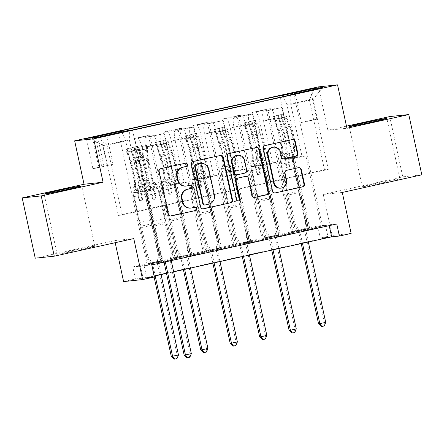 <?xml version="1.0" encoding="UTF-8"?>
<svg xmlns="http://www.w3.org/2000/svg" width="444" height="444" viewBox="0 0 444 444"><rect width="100%" height="100%" fill="white"/><g stroke="black" fill="none" stroke-linecap="round" stroke-linejoin="round"><path stroke-width="0.33" stroke-dasharray="2.22 1.67" d="M185.437 163.198A1.693 1.659 84 0 0 185.004 163.231L160.434 168.67A2.42 2.37 84 0 0 158.636 171.551L167.843 214.147A2.42 2.37 84 0 0 170.668 216M194.955 207.215A1.693 1.659 84 0 0 194.522 207.248L191.858 207.897M190.199 185.204A1.693 1.659 84 0 0 189.766 185.242L187.096 185.892M385.081 182.323A19.242 0.444 167.8 0 1 362.26 186.819A19.242 0.444 167.8 0 1 377.056 183.172A19.242 0.444 167.8 0 1 399.878 178.682A19.242 0.444 167.8 0 1 385.081 182.323M79.976 249.855A19.242 0.444 167.8 0 1 57.154 254.351A19.242 0.444 167.8 0 1 71.95 250.705A19.242 0.444 167.8 0 1 94.772 246.215A19.242 0.444 167.8 0 1 79.976 249.855M307.464 121.04L301.393 122.533L304.284 122.056L316.827 119.197L307.464 121.04M389.738 116.578L402.769 176.845L421.8 174.831M151.809 264.907L144.095 265.723L329.043 224.786L336.757 223.97M159.862 262.693L175.286 259.429L159.862 262.693L144.483 191.575L140.604 191.986L129.398 140.154L129.371 130.292M189.311 256.177L204.734 252.914L189.311 256.177L173.937 185.059L170.052 185.47L161.033 143.762A9.868 2.054 77.5 0 1 160.961 133.905A9.868 2.054 77.5 0 1 161.006 133.899L164.119 133.572L190.598 256.038M218.764 249.656L234.182 246.392L218.764 249.656L203.385 178.538L199.506 178.949L190.487 137.24A9.868 2.054 77.5 0 1 190.409 127.389A9.868 2.054 77.5 0 1 190.459 127.378L193.567 127.051L220.046 249.522M248.213 243.14L263.636 239.877L248.213 243.14L232.839 172.017L228.954 172.427L219.935 130.725A9.868 2.054 77.5 0 1 219.863 120.868A9.868 2.054 77.5 0 1 219.908 120.862L223.021 120.535L249.5 243.001M277.661 236.619L293.084 233.355L277.661 236.619L262.287 165.501L258.402 165.912L249.389 124.203A9.868 2.054 77.5 0 1 249.312 114.352A9.868 2.054 77.5 0 1 249.362 114.341L252.47 114.014L278.949 236.486M307.115 230.103L322.538 226.834L307.115 230.103L291.736 158.98L287.856 159.39L278.838 117.688A9.868 2.054 77.5 0 1 278.76 107.831A9.868 2.054 77.5 0 1 278.81 107.825L281.923 107.492L308.402 229.964M132.784 266.922L317.732 225.985L325.446 225.169L140.498 266.106L132.784 266.922L135.387 278.976L123.61 281.585M147.003 264.052L162.426 260.789L147.003 264.052L118.337 131.457M176.457 257.537L191.875 254.273L176.457 257.537L149.978 135.065L134.66 138.456L137.773 138.128A9.868 2.054 77.5 0 1 141.913 147.552L150.932 189.261L147.053 189.671L162.426 260.789M205.905 251.015L221.328 247.752L205.905 251.015L179.426 128.549L164.114 131.935L167.222 131.607A9.868 2.054 77.5 0 1 171.367 141.031L180.386 182.739L176.501 183.15L191.875 254.273M235.353 244.5L250.777 241.236L235.353 244.5L208.874 122.028L193.562 125.419L196.675 125.091A9.868 2.054 77.5 0 1 200.816 134.515L209.834 176.224L205.949 176.634L221.328 247.752M264.807 237.978L280.231 234.715L264.807 237.978L238.328 115.512L223.016 118.898L226.124 118.57A9.868 2.054 77.5 0 1 230.264 127.994L239.283 169.702L235.403 170.113L250.777 241.236M294.255 231.463L309.679 228.199L294.255 231.463L267.776 108.991L252.464 112.382L255.578 112.055A9.868 2.054 77.5 0 1 259.718 121.478L268.737 163.187L264.852 163.597L280.231 234.715M342.285 192.435L323.254 194.444L402.769 176.845M323.254 194.444L332.118 235.431L320.335 238.04L328.049 237.224L143.101 278.16L135.387 278.976M317.732 225.985L320.335 238.04M35.231 258.197L114.746 240.598L115.201 242.696M346.47 126.152L327.894 130.264L318.514 86.869M351.143 233.416L332.118 235.431M154.418 276.962L146.703 277.778L154.234 276.113M166.494 273.399L173.643 271.817M118.326 215.423L122.128 215.024L328.283 169.392L324.475 169.791L118.326 215.423L103.208 145.51L107.015 145.105L129.398 140.154M122.128 215.024L107.015 145.105L97.563 137.335M121.817 131.962L125.591 140.554L136.796 192.391L150.932 189.261M125.591 140.554L103.208 145.51L89.644 138.167M324.475 169.791L309.363 99.878L286.979 104.834L298.185 156.665L294.3 157.076L309.679 228.199M267.776 108.991L270.89 108.663A9.868 2.054 77.5 0 1 275.03 118.087L284.049 159.796L298.185 156.665M238.328 115.512L241.436 115.179A9.868 2.054 77.5 0 1 245.582 124.609L254.601 166.311L268.737 163.187M208.874 122.028L211.988 121.7A9.868 2.054 77.5 0 1 216.128 131.124L225.147 172.833L239.283 169.702M179.426 128.549L182.54 128.216A9.868 2.054 77.5 0 1 186.68 137.646L195.699 179.354L209.834 176.224M149.978 135.065L153.086 134.737A9.868 2.054 77.5 0 1 157.232 144.161L166.245 185.87L180.386 182.739M328.283 169.392L313.164 99.478L309.363 99.878L314.174 89.388M140.604 191.986L154.74 188.855L145.721 147.147A9.868 2.054 77.5 0 1 145.649 137.296A9.868 2.054 77.5 0 1 145.693 137.29L148.807 136.957L175.286 259.429M170.052 185.47L184.188 182.34L175.169 140.631A9.868 2.054 77.5 0 1 175.097 130.78A9.868 2.054 77.5 0 1 175.141 130.769L178.255 130.442L204.734 252.914M199.506 178.949L213.642 175.818L204.623 134.11A9.868 2.054 77.5 0 1 204.545 124.259A9.868 2.054 77.5 0 1 204.595 124.253L207.703 123.92L234.182 246.392M228.954 172.427L243.09 169.303L234.071 127.595A9.868 2.054 77.5 0 1 233.999 117.738A9.868 2.054 77.5 0 1 234.044 117.732L237.157 117.405L263.636 239.877M258.402 165.912L272.538 162.782L263.525 121.073A9.868 2.054 77.5 0 1 263.447 111.222A9.868 2.054 77.5 0 1 263.497 111.216L266.605 110.883L293.084 233.355M287.856 159.39L301.992 156.266L290.781 104.429L313.164 99.478L322.56 87.529M144.095 265.723L146.703 277.778M329.043 224.786L329.226 225.635M140.498 266.106L143.101 278.16M325.446 225.169L328.049 237.224M136.796 192.391L132.911 192.801L148.29 263.919M161.139 260.928L134.66 138.456M132.911 192.801L147.053 189.671M190.593 254.406L164.114 131.935M220.041 247.891L193.562 125.419M249.495 241.37L223.016 118.898M278.943 234.854L252.464 112.382M308.391 228.333L280.064 97.297M132.478 129.964L161.15 262.559M173.998 259.568L158.625 188.445L154.74 188.855M144.483 191.575L158.625 188.445M293.867 94.239L322.538 226.834M281.923 107.492L266.605 110.883M252.47 114.014L237.157 117.405M223.021 120.535L207.703 123.92M193.567 127.051L178.255 130.442M164.119 133.572L148.807 136.957M166.245 185.87L162.365 186.28L177.739 257.398M162.365 186.28L176.501 183.15M203.446 253.047L188.073 181.929L184.188 182.34M173.937 185.059L188.073 181.929M232.9 246.531L217.521 175.408L213.642 175.818M203.385 178.538L217.521 175.408M195.699 179.354L191.814 179.764L207.193 250.882M191.814 179.764L205.949 176.634M262.349 240.01L246.975 168.892L243.09 169.303M232.839 172.017L246.975 168.892M225.147 172.833L221.267 173.243L236.641 244.361M221.267 173.243L235.403 170.113M291.802 233.494L276.423 162.371L272.538 162.782M262.287 165.501L276.423 162.371M254.601 166.311L250.716 166.722L266.089 237.845M250.716 166.722L264.852 163.597M290.759 94.927L290.781 104.429M321.251 226.973L305.872 155.855L301.992 156.266M291.736 158.98L305.872 155.855M284.049 159.796L280.164 160.206L295.543 231.324M286.979 104.834L283.344 96.57M280.164 160.206L294.3 157.076M98.773 167.238L92.89 168.687L95.693 168.221L113.026 164.308L98.773 167.238L92.33 137.44M327.894 130.264L346.925 128.249M114.746 240.598L133.777 238.583M185.764 186.08A7.748 7.576 84 0 0 186.585 185.947M190.52 208.086A7.748 7.576 84 0 0 191.342 207.953M219.985 155.489L220.496 155.439A2.42 2.37 84 0 0 219.985 155.489L192.696 161.533A2.42 2.37 84 0 0 190.892 164.408L200.105 207.004A2.42 2.37 84 0 0 202.925 208.858M204.579 205.011A1.693 1.659 84 0 0 204.756 204.984L205.272 204.928M200.133 163.403A7.748 7.576 84 0 1 208.347 169.475L213.869 195.033A7.748 7.576 84 0 1 208.108 204.24L204.756 204.984M238.273 201.038A1.693 1.659 84 0 1 236.219 199.756L226.856 156.449A2.42 2.37 84 0 1 228.654 153.574L256.46 147.475A2.42 2.37 84 0 0 255.944 147.53M245.371 176.418A2.42 2.37 84 0 1 247.941 178.316L251.676 195.588A2.42 2.37 84 0 0 254.495 197.447M236.397 174.903A2.42 2.37 84 0 0 236.652 174.864L244.4 173.149A2.42 2.37 84 0 0 246.198 170.268L244.067 160.389A6.477 6.333 84 0 0 237.196 155.317M273.132 147.242A6.477 6.333 84 0 1 279.998 152.314L281.008 156.987A2.42 2.37 84 0 0 283.833 158.841M280.558 188.167A6.477 6.333 84 0 0 286.064 180.353L286.574 180.297M297.996 167.732L298.507 167.677A2.42 2.37 84 0 0 297.996 167.732L286.313 170.318A2.42 2.37 84 0 0 284.515 173.193L286.064 180.353M291.908 139.571L292.418 139.516A2.42 2.37 84 0 0 291.908 139.571L264.618 145.61A2.42 2.37 84 0 0 262.815 148.49L272.028 191.087A2.42 2.37 84 0 0 274.847 192.94M133.971 186.624L138.45 185.631L137.701 187.107A9.008 1.876 -102.5 0 0 138.156 195.732L139.005 199.639A1.482 1.449 84 0 0 140.731 200.771A1.482 1.449 84 0 0 141.83 199.012L140.987 195.105A9.008 1.876 77.5 0 1 140.526 186.486L141.275 185.004L145.754 184.016L144.999 185.492A9.008 1.876 -102.5 0 0 145.46 194.117L158.502 254.434L159.79 254.301L153.43 224.886L141.653 227.495L141.064 226.168A5.361 1.116 77.5 0 1 139.938 222.5L134.349 196.653A5.8 1.21 -102.5 0 1 134.055 191.098L134.804 189.621A18.876 3.935 77.5 0 0 131.008 161.505L127.5 151.798A6.538 1.36 77.5 0 0 125.763 149.034L126.44 152.17A3.33 0.694 77.5 0 1 127.311 153.574L130.825 163.281A15.668 3.263 77.5 0 1 133.971 186.624L133.222 188.101A9.008 1.876 -102.5 0 0 133.683 196.72L146.725 257.043L151.021 263.486A2.47 2.414 -96 0 1 151.387 264.347L154.129 277.028M137.546 146.426L134.16 147.053L134.837 150.189L138.223 149.561L137.546 146.426A6.538 1.36 77.5 0 1 139.283 149.19L142.79 158.897A18.876 3.935 77.5 0 1 146.587 187.013L142.108 188.006L141.358 189.483A5.8 1.21 -102.5 0 0 141.653 195.033L142.496 198.945A1.482 1.449 -96 0 1 141.242 200.727A1.482 1.449 -96 0 1 139.671 199.567L138.828 195.66A5.8 1.21 77.5 0 1 138.528 190.11L139.283 188.633L134.804 189.621M141.653 227.495L148.007 256.91L146.725 257.043M138.223 149.561A3.33 0.694 77.5 0 1 139.094 150.971L142.602 160.673A15.668 3.263 77.5 0 1 145.754 184.016M146.587 187.013L145.832 188.495A5.8 1.21 -102.5 0 0 146.132 194.045L151.72 219.891A5.361 1.116 -102.5 0 0 152.847 223.56L153.43 224.886M134.16 147.053L125.763 149.034M134.837 150.189L127.767 151.754L127.089 148.618M126.44 152.17L127.767 151.754M142.108 188.006A18.876 3.935 -102.5 0 0 138.312 159.884L134.804 150.183A6.538 1.36 -102.5 0 0 133.516 147.674C132.096 147.53 131.152 147.735 130.691 148.296A6.538 1.36 77.5 0 1 131.979 150.81L135.487 160.512A18.876 3.935 77.5 0 1 139.283 188.633M138.45 185.631A15.668 3.263 -102.5 0 0 135.298 162.293L131.79 152.586A3.33 0.694 -102.5 0 0 131.441 151.765L130.636 148.213L131.441 151.765C131.812 150.76 132.75 150.555 134.266 151.143A3.33 0.694 77.5 0 1 134.615 151.959L138.128 161.666A15.668 3.263 77.5 0 1 141.275 185.004M178.477 355L177.189 355.139L157.276 263.042A2.47 2.414 -96 0 1 157.254 262.104L158.502 254.434M174.131 359.146L176.484 358.624L177.189 355.139L171.301 356.443M148.007 256.91L152.309 263.348A2.47 2.414 -96 0 1 152.675 264.213L155.2 275.896M161.089 274.592L158.564 262.909A2.47 2.414 -96 0 1 158.541 261.971L159.79 254.301M176.484 358.624L177.001 358.569M138.611 147.402L139.288 150.533L135.903 151.165L135.226 148.03L146.975 145.432L147.686 148.562A3.33 0.694 -102.5 0 0 147.447 150.083L148.202 160.084A15.668 3.263 -102.5 0 0 155.056 183.028L150.583 184.021L151.92 185.276A9.008 1.876 77.5 0 1 155.128 193.606L155.972 197.519A1.482 1.449 -96 0 1 154.717 199.301A1.482 1.449 -96 0 1 153.147 198.141L152.303 194.233A9.008 1.876 -102.5 0 0 149.095 185.903L147.752 184.649L143.279 185.636L144.616 186.896A9.008 1.876 77.5 0 1 147.824 195.227L160.867 255.55L159.579 255.683L153.224 226.274L165.002 223.665L164.996 222.272A5.361 1.116 -102.5 0 0 164.524 218.537L158.935 192.69A5.8 1.21 77.5 0 0 156.871 187.324L155.528 186.069A18.876 3.935 -102.5 0 1 147.269 158.419L146.514 148.424A6.538 1.36 -102.5 0 1 147.003 145.427L135.22 148.035A6.538 1.36 -102.5 0 0 134.737 151.032L135.487 161.028A18.876 3.935 -102.5 0 0 143.751 188.678L145.094 189.932A5.8 1.21 77.5 0 1 147.158 195.293L152.747 221.145A5.361 1.116 77.5 0 1 153.219 224.88L153.224 226.274M143.751 188.678L148.224 187.684L149.567 188.939A5.8 1.21 77.5 0 1 151.632 194.306L152.475 198.213A1.482 1.449 84 0 0 154.201 199.345A1.482 1.449 84 0 0 155.306 197.586L154.462 193.678A5.8 1.21 -102.5 0 0 152.397 188.317L151.054 187.057L155.528 186.069M155.056 183.028L156.399 184.288A9.008 1.876 77.5 0 1 159.607 192.618L172.649 252.941L171.406 260.573M165.002 223.665L171.362 253.074L172.649 252.941M139.288 150.533L147.652 148.568L135.903 151.165A3.33 0.694 -102.5 0 0 135.67 152.692L136.419 162.687A15.668 3.263 -102.5 0 0 143.279 185.636M148.224 187.684A18.876 3.935 77.5 0 1 139.965 160.04L139.211 150.044A6.538 1.36 77.5 0 1 139.383 147.38C140.637 146.736 141.575 146.526 142.208 146.753A6.538 1.36 -102.5 0 0 142.041 149.417L142.79 159.413A18.876 3.935 -102.5 0 0 151.054 187.057M150.583 184.021A15.668 3.263 77.5 0 1 143.723 161.072L142.974 151.077A3.33 0.694 77.5 0 1 142.957 150.222L142.224 146.664L142.957 150.222C142.23 149.55 141.286 149.761 140.132 150.849A3.33 0.694 -102.5 0 0 140.143 151.704L140.898 161.699A15.668 3.263 -102.5 0 0 147.752 184.649M165.146 261.954L160.867 255.55M171.362 253.074L170.113 260.745A2.47 2.414 84 0 0 170.135 261.683L190.049 353.779L184.16 355.083M163.941 262.221A2.47 2.414 84 0 0 163.88 262.127L159.579 255.683M191.331 353.64L190.049 353.779L189.344 357.265L189.86 357.209M186.991 357.786L189.344 357.265M146.359 148.968L145.682 145.837M163.425 180.103L167.899 179.11L167.149 180.591A9.008 1.876 -102.5 0 0 167.61 189.211L168.454 193.123A1.482 1.449 84 0 0 170.18 194.256A1.482 1.449 84 0 0 171.279 192.496L170.435 188.589A9.008 1.876 77.5 0 1 169.974 179.964L170.729 178.488L175.202 177.495L174.453 178.976A9.008 1.876 -102.5 0 0 174.914 187.596L187.956 247.919L189.238 247.78L182.878 218.37L171.101 220.979L170.518 219.647A5.361 1.116 77.5 0 1 169.386 215.978L163.803 190.132A5.8 1.21 -102.5 0 1 163.503 184.582L164.258 183.106A18.876 3.935 77.5 0 0 160.462 154.984L156.954 145.282A6.538 1.36 77.5 0 0 155.217 142.513L155.894 145.649A3.33 0.694 77.5 0 1 156.765 147.058L160.273 156.765A15.668 3.263 77.5 0 1 163.425 180.103L162.671 181.579A9.008 1.876 -102.5 0 0 163.131 190.204L176.174 250.527L180.475 256.965A2.47 2.414 -96 0 1 180.841 257.831L183.394 269.658M166.994 139.904L163.608 140.537L164.286 143.673L167.671 143.04L166.994 139.904A6.538 1.36 77.5 0 1 168.731 142.674L172.239 152.375A18.876 3.935 77.5 0 1 176.035 180.497L171.562 181.485L170.807 182.967A5.8 1.21 -102.5 0 0 171.107 188.517L171.95 192.424A1.482 1.449 -96 0 1 170.69 194.211A1.482 1.449 -96 0 1 169.12 193.051L168.276 189.144A5.8 1.21 77.5 0 1 167.982 183.588L168.731 182.112L164.258 183.106M171.101 220.979L177.461 250.388L176.174 250.527M167.671 143.04A3.33 0.694 77.5 0 1 168.542 144.45L172.056 154.157A15.668 3.263 77.5 0 1 175.202 177.495M176.035 180.497L175.286 181.973A5.8 1.21 -102.5 0 0 175.58 187.523L181.169 213.37A5.361 1.116 -102.5 0 0 182.295 217.044L182.878 218.37M163.608 140.537L155.217 142.513M164.286 143.673L157.22 145.232L156.543 142.102M155.894 145.649L157.22 145.232M171.562 181.485A18.876 3.935 -102.5 0 0 167.765 153.369L164.258 143.662A6.538 1.36 -102.5 0 0 162.97 141.153C161.544 141.009 160.6 141.22 160.14 141.78A6.538 1.36 77.5 0 1 161.427 144.289L164.935 153.996A18.876 3.935 77.5 0 1 168.731 182.112M167.899 179.11A15.668 3.263 -102.5 0 0 164.752 155.772L161.239 146.065A3.33 0.694 -102.5 0 0 160.889 145.249L160.09 141.692L160.889 145.249C161.261 144.244 162.204 144.034 163.719 144.622A3.33 0.694 77.5 0 1 164.069 145.443L167.577 155.145A15.668 3.263 77.5 0 1 170.729 178.488M207.925 348.485L206.643 348.618L186.73 256.527A2.47 2.414 -96 0 1 186.702 255.589L187.956 247.919M203.58 352.625L205.938 352.103L206.643 348.618L200.749 349.922M177.461 250.388L181.763 256.832A2.47 2.414 -96 0 1 182.123 257.692L184.649 269.38M190.543 268.076L188.017 256.388A2.47 2.414 -96 0 1 187.99 255.45L189.238 247.78M205.938 352.103L206.449 352.048M192.874 173.582L197.352 172.594L196.598 174.07A9.008 1.876 -102.5 0 0 197.058 182.695L197.902 186.602A1.482 1.449 84 0 0 199.628 187.734A1.482 1.449 84 0 0 200.732 185.975L199.883 182.068A9.008 1.876 77.5 0 1 199.428 173.449L200.177 171.967L204.656 170.979L203.901 172.455A9.008 1.876 -102.5 0 0 204.362 181.074L217.405 241.397L218.692 241.264L212.332 211.849L200.549 214.458L199.967 213.131A5.361 1.116 77.5 0 1 198.84 209.463L193.251 183.616A5.8 1.21 -102.5 0 1 192.957 178.061L193.706 176.584A18.876 3.935 77.5 0 0 189.91 148.468L186.402 138.761A6.538 1.36 77.5 0 0 184.665 135.997L185.342 139.133A3.33 0.694 77.5 0 1 186.214 140.537L189.721 150.244A15.668 3.263 77.5 0 1 192.874 173.582L192.124 175.064A9.008 1.876 -102.5 0 0 192.579 183.683L205.622 244.006L209.923 250.449A2.47 2.414 -96 0 1 210.29 251.31L212.848 263.137M196.448 133.389L193.062 134.016L193.739 137.152L197.125 136.524L196.448 133.389A6.538 1.36 77.5 0 1 198.185 136.153L201.693 145.86A18.876 3.935 77.5 0 1 205.483 173.976L201.01 174.969L200.261 176.446A5.8 1.21 -102.5 0 0 200.555 181.996L201.398 185.908A1.482 1.449 -96 0 1 200.144 187.69A1.482 1.449 -96 0 1 198.573 186.53L197.724 182.623A5.8 1.21 77.5 0 1 197.43 177.073L198.179 175.591L193.706 176.584M200.549 214.458L206.91 243.873L205.622 244.006M197.125 136.524A3.33 0.694 77.5 0 1 197.996 137.934L201.504 147.636A15.668 3.263 77.5 0 1 204.656 170.979M205.483 173.976L204.734 175.458A5.8 1.21 -102.5 0 0 205.028 181.008L210.617 206.854A5.361 1.116 -102.5 0 0 211.749 210.523L212.332 211.849M193.062 134.016L184.665 135.997M193.739 137.152L186.669 138.717L185.992 135.581M185.342 139.133L186.669 138.717M201.01 174.969A18.876 3.935 -102.5 0 0 197.214 146.847L193.706 137.146A6.538 1.36 -102.5 0 0 192.419 134.637C190.998 134.493 190.054 134.698 189.594 135.259A6.538 1.36 77.5 0 1 190.881 137.768L194.389 147.475A18.876 3.935 77.5 0 1 198.179 175.591M197.352 172.594A15.668 3.263 -102.5 0 0 194.2 149.251L190.692 139.549A3.33 0.694 -102.5 0 0 190.343 138.728L189.538 135.176L190.343 138.728C190.709 137.723 191.653 137.518 193.168 138.106A3.33 0.694 77.5 0 1 193.517 138.922L197.025 148.629A15.668 3.263 77.5 0 1 200.177 171.967M237.379 341.963L236.091 342.102L216.178 250.005A2.47 2.414 -96 0 1 216.156 249.067L217.405 241.397M233.033 346.109L235.387 345.587L236.091 342.102L230.203 343.406M206.91 243.873L211.211 250.311A2.47 2.414 -96 0 1 211.577 251.176L214.102 262.859M219.991 261.555L217.466 249.872A2.47 2.414 -96 0 1 217.443 248.934L218.692 241.264M235.387 345.587L235.903 345.532M222.322 167.066L226.801 166.073L226.052 167.554A9.008 1.876 -102.5 0 0 226.507 176.174L227.356 180.081A1.482 1.449 84 0 0 229.082 181.219A1.482 1.449 84 0 0 230.181 179.459L229.337 175.547A9.008 1.876 77.5 0 1 228.876 166.927L229.626 165.451L234.105 164.458L233.355 165.934A9.008 1.876 -102.5 0 0 233.81 174.559L246.853 234.882L248.141 234.743L241.78 205.333L230.003 207.942L229.415 206.61A5.361 1.116 77.5 0 1 228.288 202.941L222.699 177.095A5.8 1.21 -102.5 0 1 222.405 171.545L223.154 170.063A18.876 3.935 77.5 0 0 219.358 141.947L215.851 132.24A6.538 1.36 77.5 0 0 214.113 129.476L214.791 132.612A3.33 0.694 77.5 0 1 215.667 134.021L219.175 143.723A15.668 3.263 77.5 0 1 222.322 167.066L221.573 168.542A9.008 1.876 -102.5 0 0 222.033 177.167L235.076 237.49L239.377 243.928A2.47 2.414 -96 0 1 239.738 244.794L242.296 256.621M225.896 126.867L222.511 127.5L223.188 130.63L226.573 130.003L225.896 126.867A6.538 1.36 77.5 0 1 227.633 129.637L231.141 139.338A18.876 3.935 77.5 0 1 234.937 167.46L230.458 168.448L229.709 169.93A5.8 1.21 -102.5 0 0 230.003 175.48L230.852 179.387A1.482 1.449 -96 0 1 229.592 181.174A1.482 1.449 -96 0 1 228.022 180.014L227.178 176.102A5.8 1.21 77.5 0 1 226.884 170.552L227.633 169.075L223.154 170.063M230.003 207.942L236.358 237.351L235.076 237.49M226.573 130.003A3.33 0.694 77.5 0 1 227.445 131.413L230.952 141.12A15.668 3.263 77.5 0 1 234.105 164.458M234.937 167.46L234.188 168.936A5.8 1.21 -102.5 0 0 234.482 174.486L240.071 200.333A5.361 1.116 -102.5 0 0 241.197 204.007L241.78 205.333M222.511 127.5L214.113 129.476M223.188 130.63L216.123 132.195L215.44 129.065M214.791 132.612L216.123 132.195M230.458 168.448A18.876 3.935 -102.5 0 0 226.662 140.332L223.154 130.625A6.538 1.36 -102.5 0 0 221.867 128.116C220.446 127.972 219.503 128.183 219.042 128.743A6.538 1.36 77.5 0 1 220.329 131.252L223.837 140.959A18.876 3.935 77.5 0 1 227.633 169.075M226.801 166.073A15.668 3.263 -102.5 0 0 223.648 142.735L220.141 133.028A3.33 0.694 -102.5 0 0 219.791 132.212L218.992 128.655L219.791 132.212C220.163 131.208 221.101 130.997 222.622 131.585A3.33 0.694 77.5 0 1 222.971 132.406L226.479 142.108A15.668 3.263 77.5 0 1 229.626 165.451M266.827 335.448L265.54 335.581L245.632 243.49A2.47 2.414 -96 0 1 245.604 242.552L246.853 234.882M262.482 339.588L264.835 339.066L265.54 335.581L259.651 336.885M236.358 237.351L240.659 243.795A2.47 2.414 -96 0 1 241.025 244.655L243.551 256.343M249.439 255.039L246.914 243.351A2.47 2.414 -96 0 1 246.892 242.413L248.141 234.743M264.835 339.066L265.351 339.011M251.776 160.545L256.249 159.557L255.5 161.033A9.008 1.876 -102.5 0 0 255.96 169.658L256.804 173.565A1.482 1.449 84 0 0 258.53 174.697A1.482 1.449 84 0 0 259.629 172.938L258.785 169.031A9.008 1.876 77.5 0 1 258.325 160.406L259.08 158.93L263.553 157.942L262.804 159.418A9.008 1.876 -102.5 0 0 263.264 168.037L276.307 228.36L277.589 228.227L271.234 198.812L259.451 201.421L258.869 200.094A5.361 1.116 77.5 0 1 257.742 196.426L252.153 170.574A5.8 1.21 -102.5 0 1 251.853 165.024L252.608 163.547A18.876 3.935 77.5 0 0 248.812 135.431L245.304 125.724A6.538 1.36 77.5 0 0 243.567 122.96L244.244 126.096A3.33 0.694 77.5 0 1 245.116 127.5L248.623 137.207A15.668 3.263 77.5 0 1 251.776 160.545L251.021 162.027A9.008 1.876 -102.5 0 0 251.482 170.646L264.524 230.969L268.825 237.412A2.47 2.414 -96 0 1 269.192 238.273L271.745 250.1M255.344 120.352L251.959 120.979L252.636 124.115L256.022 123.488L255.344 120.352A6.538 1.36 77.5 0 1 257.082 123.116L260.589 132.823A18.876 3.935 77.5 0 1 264.385 160.939L259.912 161.932L259.157 163.409A5.8 1.21 -102.5 0 0 259.457 168.959L260.301 172.866A1.482 1.449 -96 0 1 259.041 174.653A1.482 1.449 -96 0 1 257.47 173.493L256.626 169.586A5.8 1.21 77.5 0 1 256.332 164.036L257.082 162.554L252.608 163.547M259.451 201.421L265.812 230.836L264.524 230.969M256.022 123.488A3.33 0.694 77.5 0 1 256.893 124.897L260.406 134.599A15.668 3.263 77.5 0 1 263.553 157.942M264.385 160.939L263.636 162.415A5.8 1.21 -102.5 0 0 263.93 167.971L269.519 193.817A5.361 1.116 -102.5 0 0 270.646 197.486L271.234 198.812M251.959 120.979L243.567 122.96M252.636 124.115L245.571 125.68L244.894 122.544M244.244 126.096L245.571 125.68M259.912 161.932A18.876 3.935 -102.5 0 0 256.116 133.811L252.608 124.109A6.538 1.36 -102.5 0 0 251.321 121.601C249.894 121.456 248.956 121.662 248.49 122.222A6.538 1.36 77.5 0 1 249.778 124.731L253.285 134.438A18.876 3.935 77.5 0 1 257.082 162.554M256.249 159.557A15.668 3.263 -102.5 0 0 253.102 136.214L249.595 126.512A3.33 0.694 -102.5 0 0 249.239 125.691L248.44 122.139L249.239 125.691C249.611 124.686 250.555 124.481 252.07 125.069A3.33 0.694 77.5 0 1 252.42 125.885L255.927 135.592A15.668 3.263 77.5 0 1 259.08 158.93M296.276 328.926L294.994 329.065L275.08 236.968A2.47 2.414 -96 0 1 275.058 236.03L276.307 228.36M291.93 333.072L294.289 332.55L294.994 329.065L289.1 330.369M265.812 230.836L270.113 237.274A2.47 2.414 -96 0 1 270.474 238.139L273.005 249.822M278.893 248.518L276.368 236.835A2.47 2.414 -96 0 1 276.34 235.897L277.589 228.227M294.289 332.55L294.799 332.495M281.224 154.029L285.703 153.036L284.948 154.518A9.008 1.876 -102.5 0 0 285.409 163.137L286.252 167.044A1.482 1.449 84 0 0 287.978 168.182A1.482 1.449 84 0 0 289.083 166.422L288.239 162.51A9.008 1.876 77.5 0 1 287.779 153.89L288.528 152.414L293.007 151.421L292.252 152.897A9.008 1.876 -102.5 0 0 292.713 161.522L305.755 221.845L307.043 221.706L300.682 192.296L288.9 194.905L288.317 193.573A5.361 1.116 77.5 0 1 287.19 189.904L281.601 164.058A5.8 1.21 -102.5 0 1 281.307 158.508L282.057 157.026A18.876 3.935 77.5 0 0 278.26 128.91L274.753 119.203A6.538 1.36 77.5 0 0 273.016 116.439L273.693 119.575A3.33 0.694 77.5 0 1 274.564 120.984L278.072 130.686A15.668 3.263 77.5 0 1 281.224 154.029L280.475 155.505A9.008 1.876 -102.5 0 0 280.935 164.13L293.972 224.453L298.274 230.891A2.47 2.414 -96 0 1 298.64 231.757L301.199 243.584M284.798 113.831L281.413 114.463L282.09 117.593L285.475 116.966L284.798 113.831A6.538 1.36 77.5 0 1 286.535 116.6L290.043 126.301A18.876 3.935 77.5 0 1 293.839 154.423L289.36 155.411L288.611 156.887A5.8 1.21 -102.5 0 0 288.905 162.443L289.749 166.35A1.482 1.449 -96 0 1 288.495 168.137A1.482 1.449 -96 0 1 286.924 166.977L286.08 163.065A5.8 1.21 77.5 0 1 285.781 157.515L286.535 156.038L282.057 157.026M288.9 194.905L295.26 224.314L293.972 224.453M285.475 116.966A3.33 0.694 77.5 0 1 286.347 118.376L289.854 128.083A15.668 3.263 77.5 0 1 293.007 151.421M293.839 154.423L293.084 155.899A5.8 1.21 -102.5 0 0 293.384 161.45L298.967 187.296A5.361 1.116 -102.5 0 0 300.1 190.964L300.682 192.296M281.413 114.463L273.016 116.439M282.09 117.593L275.019 119.159L274.342 116.028M273.693 119.575L275.019 119.159M289.36 155.411A18.876 3.935 -102.5 0 0 285.564 127.295L282.057 117.588A6.538 1.36 -102.5 0 0 280.769 115.079C279.348 114.935 278.405 115.146 277.944 115.706A6.538 1.36 77.5 0 1 279.232 118.215L282.739 127.916A18.876 3.935 77.5 0 1 286.535 156.038M285.703 153.036A15.668 3.263 -102.5 0 0 282.551 129.698L279.043 119.991A3.33 0.694 -102.5 0 0 278.693 119.175L277.889 115.618L278.693 119.175C279.06 118.171 280.003 117.96 281.518 118.548A3.33 0.694 77.5 0 1 281.868 119.369L285.375 129.071A15.668 3.263 77.5 0 1 288.528 152.414M325.73 322.411L324.442 322.544L304.529 230.453A2.47 2.414 -96 0 1 304.506 229.515L305.755 221.845M321.384 326.551L323.737 326.029L324.442 322.544L318.553 323.848M295.26 224.314L299.561 230.758A2.47 2.414 -96 0 1 299.928 231.618L302.453 243.306M308.341 242.002L305.816 230.314A2.47 2.414 -96 0 1 305.794 229.376L307.043 221.706M323.737 326.029L324.253 325.974M185.004 163.231L185.52 163.181M194.522 207.248L195.038 207.193M189.766 185.242L190.276 185.187M275.03 118.087L259.718 121.478M245.582 124.609L230.264 127.994M216.128 131.124L200.816 134.515M186.68 137.646L171.367 141.031M157.232 144.161L141.913 147.552M161.033 143.762L145.721 147.147M190.487 137.24L175.169 140.631M219.935 130.725L204.623 134.11M249.389 124.203L234.071 127.595M278.838 117.688L263.525 121.073M161.006 133.899L145.693 137.29M153.086 134.737L137.773 138.128M182.54 128.216L167.222 131.607M190.459 127.378L175.141 130.769M211.988 121.7L196.675 125.091M219.908 120.862L204.595 124.253M241.436 115.179L226.124 118.57M249.362 114.341L234.044 117.732M270.89 108.663L255.578 112.055M278.81 107.825L263.497 111.216M101.959 166.9L95.443 136.769M103.957 166.089L97.519 136.308M107.143 165.756L100.627 135.62M167.843 214.147L168.359 214.091M158.636 171.551L159.146 171.495M160.434 168.67L160.95 168.62M200.105 207.004L200.616 206.948M190.892 164.408L191.408 164.358M192.696 161.533L193.212 161.477M208.108 204.24L208.625 204.185M213.869 195.033L214.385 194.977M208.347 169.475L208.863 169.419M228.654 153.574L229.171 153.519M251.676 195.588L252.186 195.538M247.941 178.316L248.457 178.26M236.219 199.756L236.735 199.7M226.856 156.449L227.372 156.393M244.067 160.389L244.577 160.334M236.652 174.864L237.168 174.808M244.4 173.149L244.916 173.093M246.198 170.268L246.714 170.213M281.008 156.987L281.524 156.932M279.998 152.314L280.514 152.259M284.515 173.193L285.031 173.143M286.313 170.318L286.83 170.263M272.028 191.087L272.538 191.031M262.815 148.49L263.331 148.435M264.618 145.61L265.129 145.56M139.671 199.567L139.005 199.639M137.457 146.442L125.796 149.023M126.473 152.153L138.14 149.573M135.487 160.512L131.008 161.505M130.825 163.281L135.298 162.293M138.828 195.66L134.349 196.653M151.72 219.891L139.938 222.5M146.132 194.045L141.653 195.033M133.683 196.72L138.156 195.732M140.987 195.105L145.46 194.117M138.528 190.11L134.055 191.098M145.832 188.495L141.358 189.483M133.222 188.101L137.701 187.107M140.526 186.486L144.999 185.492M142.79 158.897L138.312 159.884M138.128 161.666L142.602 160.673M131.979 150.81L127.5 151.798M127.311 153.574L131.79 152.586M139.283 149.19L134.804 150.183M134.615 151.959L139.094 150.971M152.847 223.56L141.064 226.168M151.021 263.486L152.309 263.348M151.387 264.347L152.675 264.213M157.276 263.042L158.564 262.909M157.254 262.104L158.541 261.971M134.266 151.143L133.516 147.674M142.496 198.945L141.83 199.012M155.306 197.586L155.972 197.519M135.315 148.013L146.975 145.432M142.79 159.413L147.269 158.419M148.202 160.084L143.723 161.072M154.462 193.678L158.935 192.69M152.747 221.145L164.524 218.537M147.158 195.293L151.632 194.306M159.607 192.618L155.128 193.606M152.303 194.233L147.824 195.227M152.397 188.317L156.871 187.324M145.094 189.932L149.567 188.939M156.399 184.288L151.92 185.276M149.095 185.903L144.616 186.896M135.487 161.028L139.965 160.04M140.898 161.699L136.419 162.687M142.041 149.417L146.514 148.424M147.447 150.083L142.974 151.077M134.737 151.032L139.211 150.044M140.143 151.704L135.67 152.692M153.219 224.88L164.996 222.272M171.395 260.611L170.113 260.745M171.423 261.549L170.135 261.683M164.841 262.027L163.88 262.127M140.132 150.849L139.383 147.38M152.475 198.213L153.147 198.141M169.12 193.051L168.454 193.123M166.911 139.921L155.25 142.502M155.927 145.638L167.588 143.057M164.935 153.996L160.462 154.984M160.273 156.765L164.752 155.772M168.276 189.144L163.803 190.132M181.169 213.37L169.386 215.978M175.58 187.523L171.107 188.517M163.131 190.204L167.61 189.211M170.435 188.589L174.914 187.596M167.982 183.588L163.503 184.582M175.286 181.973L170.807 182.967M162.671 181.579L167.149 180.591M169.974 179.964L174.453 178.976M172.239 152.375L167.765 153.369M167.577 155.145L172.056 154.157M161.427 144.289L156.954 145.282M156.765 147.058L161.239 146.065M168.731 142.674L164.258 143.662M164.069 145.443L168.542 144.45M182.295 217.044L170.518 219.647M180.475 256.965L181.763 256.832M180.841 257.831L182.123 257.692M186.73 256.527L188.017 256.388M186.702 255.589L187.99 255.45M163.719 144.622L162.97 141.153M171.95 192.424L171.279 192.496M198.573 186.53L197.902 186.602M196.359 133.405L184.698 135.986M185.376 139.116L197.036 136.536M194.389 147.475L189.91 148.468M189.721 150.244L194.2 149.251M197.724 182.623L193.251 183.616M210.617 206.854L198.84 209.463M205.028 181.008L200.555 181.996M192.579 183.683L197.058 182.695M199.883 182.068L204.362 181.074M197.43 177.073L192.957 178.061M204.734 175.458L200.261 176.446M192.124 175.064L196.598 174.07M199.428 173.449L203.901 172.455M201.693 145.86L197.214 146.847M197.025 148.629L201.504 147.636M190.881 137.768L186.402 138.761M186.214 140.537L190.692 139.549M198.185 136.153L193.706 137.146M193.517 138.922L197.996 137.934M211.749 210.523L199.967 213.131M209.923 250.449L211.211 250.311M210.29 251.31L211.577 251.176M216.178 250.005L217.466 249.872M216.156 249.067L217.443 248.934M193.168 138.106L192.419 134.637M201.398 185.908L200.732 185.975M228.022 180.014L227.356 180.081M225.813 126.884L214.147 129.465M214.824 132.601L226.49 130.02M223.837 140.959L219.358 141.947M219.175 143.723L223.648 142.735M227.178 176.102L222.699 177.095M240.071 200.333L228.288 202.941M234.482 174.486L230.003 175.48M222.033 177.167L226.507 176.174M229.337 175.547L233.81 174.559M226.884 170.552L222.405 171.545M234.188 168.936L229.709 169.93M221.573 168.542L226.052 167.554M228.876 166.927L233.355 165.934M231.141 139.338L226.662 140.332M226.479 142.108L230.952 141.12M220.329 131.252L215.851 132.24M215.667 134.021L220.141 133.028M227.633 129.637L223.154 130.625M222.971 132.406L227.445 131.413M241.197 204.007L229.415 206.61M239.377 243.928L240.659 243.795M239.738 244.794L241.025 244.655M245.632 243.49L246.914 243.351M245.604 242.552L246.892 242.413M222.622 131.585L221.867 128.116M230.852 179.387L230.181 179.459M257.47 173.493L256.804 173.565M255.261 120.368L243.601 122.949M244.278 126.079L255.938 123.499M253.285 134.438L248.812 135.431M248.623 137.207L253.102 136.214M256.626 169.586L252.153 170.574M269.519 193.817L257.742 196.426M263.93 167.971L259.457 168.959M251.482 170.646L255.96 169.658M258.785 169.031L263.264 168.037M256.332 164.036L251.853 165.024M263.636 162.415L259.157 163.409M251.021 162.027L255.5 161.033M258.325 160.406L262.804 159.418M260.589 132.823L256.116 133.811M255.927 135.592L260.406 134.599M249.778 124.731L245.304 125.724M245.116 127.5L249.595 126.512M257.082 123.116L252.608 124.109M252.42 125.885L256.893 124.897M270.646 197.486L258.869 200.094M268.825 237.412L270.113 237.274M269.192 238.273L270.474 238.139M275.08 236.968L276.368 236.835M275.058 236.03L276.34 235.897M252.07 125.069L251.321 121.601M260.301 172.866L259.629 172.938M286.924 166.977L286.252 167.044M284.709 113.847L273.049 116.428M273.726 119.564L285.387 116.983M282.739 127.916L278.26 128.91M278.072 130.686L282.551 129.698M286.08 163.065L281.601 164.058M298.967 187.296L287.19 189.904M293.384 161.45L288.905 162.443M280.935 164.13L285.409 163.137M288.239 162.51L292.713 161.522M285.781 157.515L281.307 158.508M293.084 155.899L288.611 156.887M280.475 155.505L284.948 154.518M287.779 153.89L292.252 152.897M290.043 126.301L285.564 127.295M285.375 129.071L289.854 128.083M279.232 118.215L274.753 119.203M274.564 120.984L279.043 119.991M286.535 116.6L282.057 117.588M281.868 119.369L286.347 118.376M300.1 190.964L288.317 193.573M298.274 230.891L299.561 230.758M298.64 231.757L299.928 231.618M304.529 230.453L305.816 230.314M304.506 229.515L305.794 229.376M281.518 118.548L280.769 115.079M289.749 166.35L289.083 166.422M185.187 163.203L185.697 163.148M194.7 207.22L195.216 207.165M189.943 185.209L190.459 185.159M362.26 186.819L349.228 126.546M57.154 254.351L44.123 194.078M301.393 122.533L294.877 92.402M160.961 133.905L145.649 137.296M190.409 127.389L175.097 130.78M219.863 120.868L204.545 124.259M249.312 114.352L233.999 117.738M278.76 107.831L263.447 111.222M92.89 168.687L86.375 138.55M113.026 164.308L106.51 134.171M316.827 119.197L310.312 89.061M94.772 246.215L81.74 185.947M399.878 178.682L386.846 118.409M170.413 216.045L170.923 215.989M202.669 208.902L203.186 208.847M220.241 155.45L220.757 155.394M256.199 147.491L256.715 147.436M254.24 197.486L254.756 197.43M238.017 201.082L238.528 201.027M283.577 158.88L284.093 158.83M298.251 167.688L298.768 167.638M274.592 192.985L275.108 192.929M292.163 139.533L292.679 139.477M141.242 200.727L140.57 200.799M147.674 148.562L135.936 151.16M154.046 199.373L154.717 199.301M170.69 194.211L170.024 194.278M200.144 187.69L199.473 187.762M229.592 181.174L228.921 181.241M259.041 174.653L258.375 174.725M288.495 168.137L287.823 168.204"/><path stroke-width="0.67" d="M187.496 164.48A1.693 1.659 84 0 0 185.52 163.181L160.95 168.62A2.42 2.37 84 0 0 159.146 171.495L168.359 214.091A2.42 2.37 84 0 0 171.184 215.945L195.754 210.506A1.693 1.659 84 0 0 197.014 208.491A1.693 1.659 84 0 0 195.038 207.193L191.858 207.897A7.748 7.576 84 0 1 182.817 201.965L182.051 198.413A7.748 7.576 84 0 1 187.818 189.205L190.992 188.5A1.693 1.659 84 0 0 192.258 186.486A1.693 1.659 84 0 0 190.276 185.187L187.096 185.892A7.748 7.576 84 0 1 178.061 179.959L177.295 176.407A7.748 7.576 84 0 1 183.056 167.194L186.236 166.494A1.693 1.659 84 0 0 187.496 164.48M186.275 186.025L185.764 186.08A7.748 7.576 84 0 1 177.544 180.009L176.779 176.462A7.748 7.576 84 0 1 182.545 167.249L185.72 166.544A1.693 1.659 84 0 0 185.437 163.198M171.184 215.945L195.238 210.561A1.693 1.659 84 0 0 194.955 207.215M191.037 208.031L190.52 208.086A7.748 7.576 84 0 1 182.306 202.02L181.535 198.468A7.748 7.576 84 0 1 187.301 189.261L190.482 188.556A1.693 1.659 84 0 0 190.199 185.204M364.025 122.905A19.242 0.444 -12.2 0 0 349.228 126.546A19.242 0.444 -12.2 0 0 372.05 122.056A19.242 0.444 -12.2 0 0 386.846 118.409A19.242 0.444 -12.2 0 0 364.025 122.905M58.919 190.437A19.242 0.444 -12.2 0 0 44.123 194.078A19.242 0.444 -12.2 0 0 66.944 189.588A19.242 0.444 -12.2 0 0 81.74 185.947A19.242 0.444 -12.2 0 0 58.919 190.437M300.949 90.903L294.877 92.402L297.769 91.919L310.312 89.061L300.949 90.903M296.026 156.199A2.42 2.37 84 0 0 297.83 153.324L295.243 141.37A2.42 2.37 84 0 0 292.418 139.516L265.129 145.56A2.42 2.37 84 0 0 263.331 148.435L272.538 191.031A2.42 2.37 84 0 0 275.363 192.885L302.653 186.846A2.42 2.37 84 0 0 304.456 183.966L301.332 169.53A2.42 2.37 84 0 0 298.507 167.677L286.83 170.263A2.42 2.37 84 0 0 285.031 173.143L286.574 180.297A6.477 6.333 84 0 1 281.074 188.112A6.477 6.333 84 0 1 274.203 183.039L268.143 154.995A6.477 6.333 84 0 1 273.648 147.186A6.477 6.333 84 0 1 280.514 152.259L281.524 156.932A2.42 2.37 84 0 0 284.349 158.786L295.515 156.255A2.42 2.37 84 0 0 297.314 153.374L294.733 141.425A2.42 2.37 84 0 0 292.424 139.516M41.231 195.915L103.075 182.223L84.044 184.238L22.2 197.93L41.231 195.915L54.262 256.188L133.777 238.583L142.635 279.57L154.418 276.962L151.809 264.907L336.757 223.97L339.366 236.025L351.143 233.416L342.285 192.435L421.8 174.831L408.769 114.563L389.738 116.578L346.47 126.152M103.075 182.223L93.695 138.828L337.54 84.854L346.925 128.249L408.769 114.563M223.321 157.293A2.42 2.37 84 0 0 220.496 155.439L193.212 161.477A2.42 2.37 84 0 0 191.408 164.358L200.616 206.948A2.42 2.37 84 0 0 203.441 208.808L230.73 202.764A2.42 2.37 84 0 0 232.534 199.889L223.321 157.293L222.81 157.348A2.42 2.37 84 0 0 220.502 155.439M229.171 153.519L256.46 147.475A2.42 2.37 84 0 1 259.285 149.334L268.492 191.925A2.42 2.37 84 0 1 266.694 194.805L255.011 197.391A2.42 2.37 84 0 1 252.186 195.538L248.457 178.26A2.42 2.37 84 0 0 245.632 176.407L237.884 178.122A2.42 2.37 84 0 0 236.08 181.002L239.971 198.984A1.693 1.659 84 0 1 238.528 201.027A1.693 1.659 84 0 1 236.735 199.7L227.372 156.393A2.42 2.37 84 0 1 229.171 153.519M54.262 256.188L35.231 258.197L22.2 197.93M95.443 136.769L106.51 134.171L92.258 137.102L86.375 138.55L95.443 136.769M93.695 138.828L74.664 140.842L318.514 86.869L337.54 84.854M280.064 97.297L279.726 95.738L118.337 131.457L121.451 131.13L89.644 138.167L97.563 137.335L129.371 130.292L132.478 129.964L293.867 94.239L290.753 94.572L290.759 94.927M279.726 95.738L282.834 95.41L314.641 88.367L322.56 87.529L290.753 94.572M115.201 242.696L123.61 281.585L142.635 279.57M84.044 184.238L74.664 140.842M173.643 271.817L331.651 236.841L339.366 236.025M154.234 276.113L166.494 273.399M329.226 225.635L331.651 236.841M121.451 131.13L121.817 131.962M283.344 96.57L282.834 95.41M314.641 88.367L314.174 89.388M203.441 208.808L202.93 208.858A2.42 2.37 84 0 0 202.93 208.858L230.214 202.819A2.42 2.37 84 0 0 232.018 199.939L222.81 157.348M196.47 164.225A1.693 1.659 84 0 0 195.21 166.239L203.291 203.63A1.693 1.659 84 0 0 205.272 204.928L208.625 204.185A7.748 7.576 84 0 0 214.385 194.977L208.863 169.419A7.748 7.576 84 0 0 199.822 163.486L195.954 164.28A1.693 1.659 84 0 0 194.694 166.295L195.21 166.239M205.089 204.956L204.579 205.011A1.693 1.659 84 0 1 202.78 203.685L194.694 166.295M200.644 163.353L200.133 163.403A7.748 7.576 84 0 0 199.312 163.542L199.822 163.486M195.954 164.28L199.312 163.542M255.011 197.391L254.501 197.447A2.42 2.37 84 0 0 254.501 197.447L266.178 194.861A2.42 2.37 84 0 0 267.976 191.98L258.769 149.384A2.42 2.37 84 0 0 256.46 147.475M245.887 176.362L245.371 176.418A2.42 2.37 84 0 0 245.116 176.462L237.368 178.177A2.42 2.37 84 0 0 235.57 181.052L239.455 199.04L239.971 198.984M238.273 201.038A1.693 1.659 84 0 0 239.455 199.04M244.577 160.334A6.477 6.333 84 0 0 237.712 155.261A6.477 6.333 84 0 0 232.206 163.076L234.343 172.955A2.42 2.37 84 0 0 237.168 174.808L244.916 173.093A2.42 2.37 84 0 0 246.714 170.213L244.577 160.334M237.712 155.261L237.196 155.317A6.477 6.333 84 0 0 231.69 163.131L232.206 163.076M236.907 174.853L236.397 174.903A2.42 2.37 84 0 1 233.827 173.01L231.69 163.131M284.349 158.786L295.515 156.255M273.648 147.186L273.132 147.242A6.477 6.333 84 0 0 267.627 155.05L268.143 154.995M281.074 188.112L280.558 188.167A6.477 6.333 84 0 1 273.693 183.095L267.627 155.05M275.363 192.885L302.136 186.902A2.42 2.37 84 0 0 303.94 184.021L300.821 169.586A2.42 2.37 84 0 0 298.512 167.677M154.129 277.028L171.301 356.443L178.477 355L161.089 274.592M155.2 275.896L172.588 356.304L174.647 359.091L174.131 359.146L171.301 356.443M178.477 355L177.001 358.569L174.647 359.091M165.534 262.854L164.247 262.987L184.16 355.083L185.442 354.945L165.534 262.854A2.47 2.414 84 0 0 165.168 261.988L165.146 261.954M191.331 353.64L189.86 357.209L187.501 357.731L185.442 354.945L191.331 353.64L171.423 261.549A2.47 2.414 84 0 1 171.395 260.611L171.406 260.573M164.247 262.987A2.47 2.414 84 0 0 163.941 262.221M187.501 357.731L186.991 357.786L184.16 355.083M183.394 269.658L200.749 349.922L202.037 349.789L207.925 348.485L190.543 268.076M184.649 269.38L202.037 349.789L204.096 352.569L203.58 352.625L200.749 349.922M207.925 348.485L206.449 352.048L204.096 352.569M212.848 263.137L230.203 343.406L237.379 341.963L219.991 261.555M214.102 262.859L231.485 343.268L233.544 346.054L233.033 346.109L230.203 343.406M237.379 341.963L235.903 345.532L233.544 346.054M242.296 256.621L259.651 336.885L260.939 336.752L266.827 335.448L249.439 255.039M243.551 256.343L260.939 336.752L262.998 339.532L262.482 339.588L259.651 336.885M266.827 335.448L265.351 339.011L262.998 339.532M271.745 250.1L289.1 330.369L290.387 330.231L296.276 328.926L278.893 248.518M273.005 249.822L290.387 330.231L292.446 333.017L291.93 333.072L289.1 330.369M296.276 328.926L294.799 332.495L292.446 333.017M301.199 243.584L318.553 323.848L325.73 322.411L308.341 242.002M302.453 243.306L319.835 323.715L321.894 326.495L321.384 326.551L318.553 323.848M325.73 322.411L324.253 325.974L321.894 326.495M92.33 137.44L92.258 137.102M97.519 136.308L97.441 135.958M182.545 167.249L183.056 167.194M176.779 176.462L177.295 176.407M177.544 180.009L178.061 179.959M190.482 188.556L190.992 188.5M187.301 189.261L187.818 189.205M181.535 198.468L182.051 198.413M182.306 202.02L182.817 201.965M195.238 210.561L195.754 210.506M185.72 166.544L186.236 166.494M232.018 199.939L232.534 199.889M230.214 202.819L230.73 202.764M202.78 203.685L203.291 203.63M258.769 149.384L259.285 149.334M267.976 191.98L268.492 191.925M266.178 194.861L266.694 194.805M245.116 176.462L245.632 176.407M237.368 178.177L237.884 178.122M235.57 181.052L236.08 181.002M233.827 173.01L234.343 172.955M273.693 183.095L274.203 183.039M300.821 169.586L301.332 169.53M303.94 184.021L304.456 183.966M302.136 186.902L302.653 186.846M294.733 141.425L295.243 141.37M297.314 153.374L297.83 153.324M165.168 261.988L164.841 262.027"/></g></svg>
